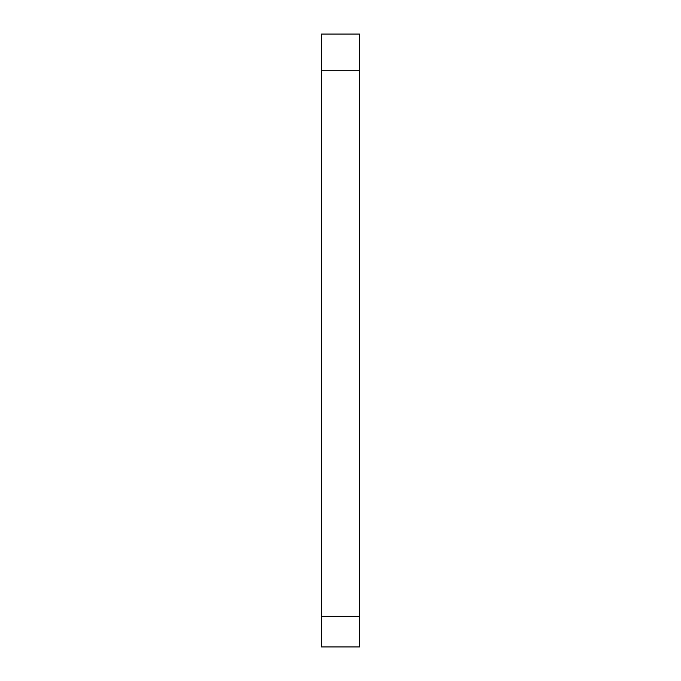 <?xml version="1.0" encoding="UTF-8"?>
<svg xmlns="http://www.w3.org/2000/svg" width="681" height="681" viewBox="0 0 681 681"><rect width="100%" height="100%" fill="white"/><g stroke="black" fill="none" stroke-linecap="round" stroke-linejoin="round"><path stroke-width="1.02" d="M359.5 616.305L359.5 34.05L321.5 34.05L321.5 646.95L359.5 646.95L359.5 616.305L321.5 616.305M359.5 70.824L321.5 70.824"/></g></svg>
